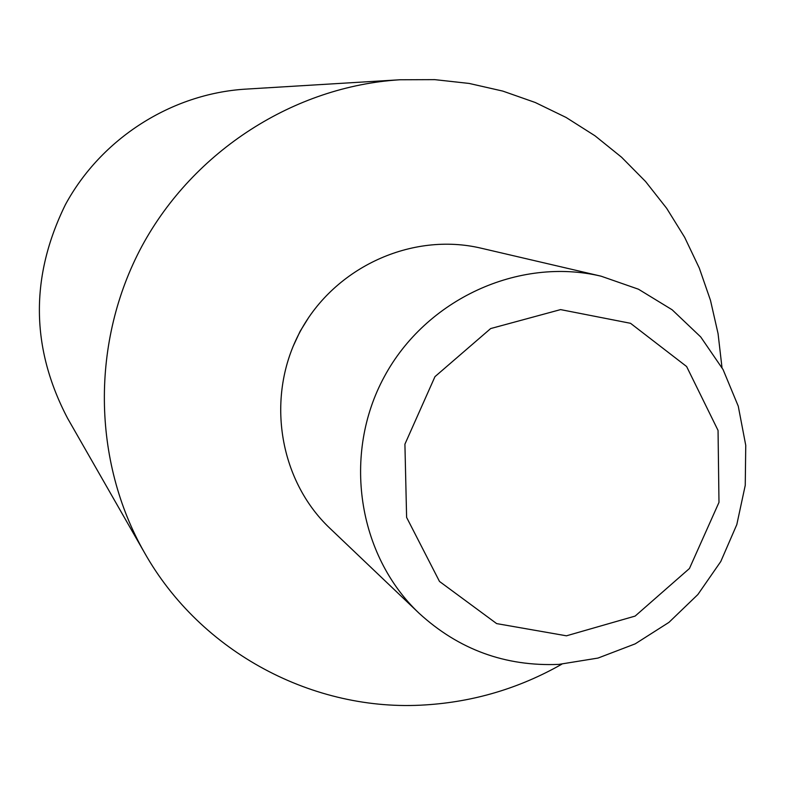 <?xml version="1.0" encoding="UTF-8"?>
<svg xmlns="http://www.w3.org/2000/svg" width="785" height="785" viewBox="0 0 785 785"><rect width="100%" height="100%" fill="white"/><g stroke="black" fill="none" stroke-linecap="round" stroke-linejoin="round"><path stroke-width="1.18" d="M721.994 367.606L718.069 333.654L710.484 300.351L699.307 268.107L684.648 237.305L666.671 208.319L645.574 181.521L621.583 157.245L594.991 135.795L566.093 117.456L535.233 102.492L502.783 91.089L469.145 83.436L434.733 79.638L399.977 79.766C294.503 86.252 193.718 150.622 142.056 245.94C90.677 341.416 92.12 460.991 144.528 552.748C200.793 652.6 313.863 712.348 425.558 704.901C474.032 701.81 519.444 688.249 561.805 664.198M399.977 79.766L245.548 89.137C171.483 93.719 101.314 138.415 65.449 204.571C29.977 276.781 30.713 348.079 67.677 418.464L144.528 552.748M601.074 276.183L481.048 248.178C412.086 231.85 334.842 267.037 300.272 331.388C265.409 395.591 278.341 479.488 329.808 528.197L419.043 613.213C458.675 649.558 505.285 666.612 558.881 664.385L598.013 658.065L635.212 643.847L668.948 622.368L697.865 594.539L720.797 561.491L736.811 524.586L745.25 485.336L745.75 445.321L738.263 406.188L723.063 369.558L700.73 336.961L672.137 309.781L638.46 289.214L601.074 276.183C518.728 256.656 425.961 299.163 384.277 376.761C342.24 454.181 357.567 555.054 419.043 613.213M566.456 635.811L635.143 616.078L689.446 568.507L718.981 502.38L718.049 430.425L686.62 366.526L630.532 323.302L560.578 309.604L490.664 328.562L434.968 376.643L404.913 444.182L406.61 517.403L439.492 581.449L496.65 623.604L566.456 635.811M308.966 317.042L300.115 331.309L293.04 346.538"/></g></svg>
